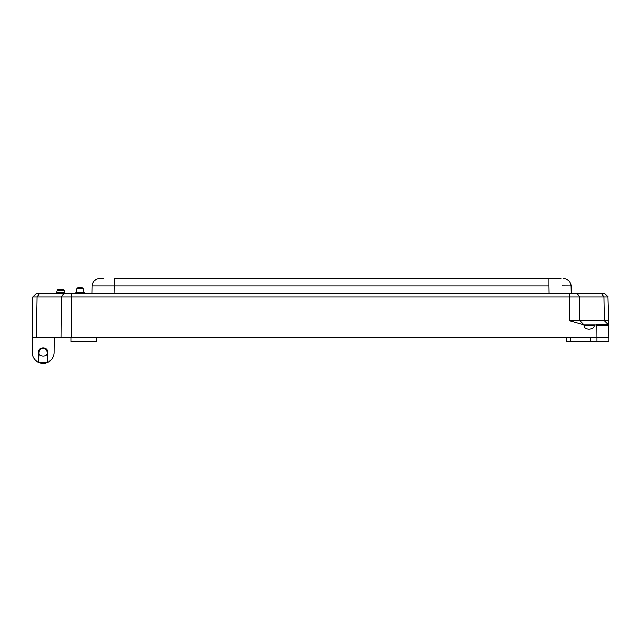 <?xml version="1.0" encoding="UTF-8"?>
<svg xmlns="http://www.w3.org/2000/svg" width="641" height="641" viewBox="0 0 641 641"><rect width="100%" height="100%" fill="white"/><g stroke="black" fill="none" stroke-linecap="round" stroke-linejoin="round"><path stroke-width="0.96" d="M103.666 278.675L99.411 278.675C94.988 279.091 92.528 281.511 92.024 285.934C92.528 281.511 94.988 279.091 99.411 278.675M560.907 278.675L114.178 278.675L114.178 285.934L92.024 285.934L91.895 293.442L92.024 285.934M557.678 278.675L559.417 278.675M571.259 293.442L571.123 285.934C570.626 281.511 568.166 279.091 563.743 278.675C568.166 279.091 570.626 281.511 571.123 285.934L562.285 285.878M39.638 293.442L36.369 293.442L32.763 296.991L608.237 296.991L604.631 293.442L39.638 293.442L37.09 296.991L36.377 337.751L596.947 337.751L596.859 325.396L595.104 324.819L594.247 325.764C593.903 327.863 592.236 329.025 589.263 329.25L588.839 329.25C585.874 329.025 584.247 327.863 583.975 325.764L583.975 324.819L569.48 320.628L608.654 320.628L607.948 296.991M66.039 293.442A1.178 1.178 0 0 1 64.901 292.568L64.38 290.629L64.901 292.568A1.178 1.178 0 0 0 66.039 293.442M64.38 290.629A1.178 1.178 0 0 0 63.235 289.756L58.283 289.756A1.178 1.178 0 0 0 57.145 290.629A1.178 1.178 0 0 1 58.283 289.756L63.235 289.756A1.178 1.178 0 0 1 64.38 290.629L57.145 290.629L56.624 292.568A1.178 1.178 0 0 1 55.487 293.442A1.178 1.178 0 0 0 56.624 292.568L64.901 292.568M85.301 293.442A1.178 1.178 0 0 1 84.155 292.568L83.138 288.77L84.155 292.568L83.138 288.77L76.904 288.77L75.886 292.568A1.178 1.178 0 0 1 74.741 293.442A1.178 1.178 0 0 0 75.886 292.568L84.155 292.568A1.178 1.178 0 0 0 85.301 293.442M47.162 352.718C48.155 357.237 38.099 357.237 39.093 352.718L38.5 352.734C37.859 346.38 48.395 346.38 47.755 352.734L47.162 352.718L47.322 361.909C43.099 363.022 40.303 363.022 38.933 361.909L39.093 352.718A4.046 4.046 0 0 1 43.123 348.384A4.046 4.046 0 0 1 47.162 352.718A4.046 4.046 0 0 0 43.123 348.384A4.046 4.046 0 0 0 39.093 352.718M47.755 352.734L47.915 362.205A0.593 0.593 0 0 0 48.179 362.141C44.814 363.784 41.441 363.784 38.075 362.141C41.441 363.784 44.814 363.784 48.179 362.141C44.814 363.784 41.441 363.784 38.075 362.141L38.877 361.885L38.075 362.141A10.945 10.945 0 0 1 32.178 352.526L32.763 296.991L36.369 293.442M32.05 337.751L36.377 337.751L32.05 337.751M608.654 320.628L608.726 324.883M566.476 337.751L566.476 341.445L596.947 341.445L596.947 337.751L608.95 337.751L608.726 324.819L596.034 324.819M608.365 320.636L607.524 320.644M605.921 320.636L604.327 320.628L603.91 296.991L601.362 293.442M82 287.889L78.042 287.889A1.178 1.178 0 0 0 76.904 288.77A1.178 1.178 0 0 1 78.042 287.889L82 287.889A1.178 1.178 0 0 1 83.138 288.77A1.178 1.178 0 0 0 82 287.889M38.34 362.205A0.593 0.593 0 0 1 38.075 362.141L38.877 361.885L38.075 362.141C41.441 363.784 44.814 363.784 48.179 362.141A0.593 0.593 0 0 1 47.915 362.205L47.314 361.628L48.179 362.141C44.814 363.784 41.441 363.784 38.075 362.141C41.441 363.784 44.814 363.784 48.179 362.141C44.814 363.784 41.441 363.784 38.075 362.141L38.941 361.628L38.075 362.141L38.941 361.628L38.34 362.205L38.5 352.734M590.649 341.445L590.649 337.751M583.975 324.819L579.921 320.628L579.752 296.991L577.196 293.442M596.947 341.445L608.95 341.445L608.95 337.751M70.895 337.751L70.895 341.445L96.591 341.445L96.591 337.751M38.075 362.141C41.441 363.784 44.814 363.784 48.179 362.141L47.378 361.885L48.179 362.141A10.945 10.945 0 0 0 54.076 352.526L54.205 337.751M114.05 293.442L114.178 285.934L548.976 285.934L548.976 278.675M571.123 285.934C570.626 281.511 568.166 279.091 563.743 278.675M549.105 293.442L548.976 285.934M60.959 337.751L61.248 296.991L63.804 293.442M71.399 337.751L71.696 293.442M569.48 320.628L569.304 293.442M57.145 290.629A1.178 1.178 0 0 1 58.283 289.756A1.178 1.178 0 0 0 57.145 290.629M76.904 288.77A1.178 1.178 0 0 1 78.042 287.889A1.178 1.178 0 0 0 76.904 288.77M583.975 325.764L594.247 325.764M608.734 325.396L596.859 325.396M608.557 324.819L604.327 320.628M570.266 341.445L570.266 337.751M584.151 324.875L594.728 324.875M608.237 296.991L604.631 293.442L608.237 296.991"/></g></svg>
